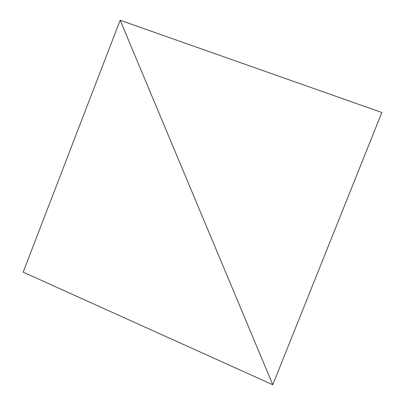 <?xml version="1.0" encoding="UTF-8"?>
<svg xmlns="http://www.w3.org/2000/svg" width="405" height="405" viewBox="0 0 405 405"><rect width="100%" height="100%" fill="white"/><g stroke="black" fill="none" stroke-linecap="round" stroke-linejoin="round"><path stroke-width="0.61" d="M120.163 20.25L272.778 384.75L23.151 272.16L120.163 20.25L272.778 384.75L381.849 112.504L120.163 20.25"/></g></svg>
